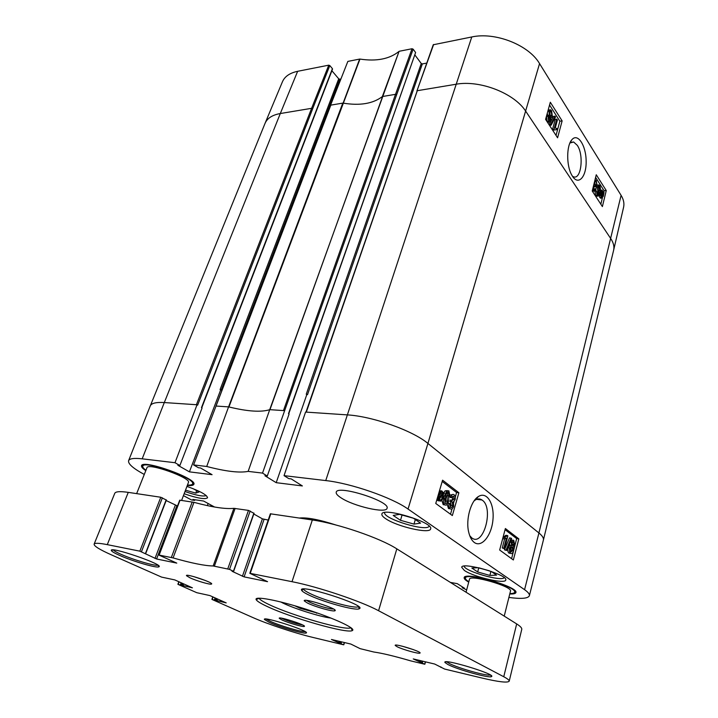 <?xml version="1.0" encoding="UTF-8"?>
<svg xmlns="http://www.w3.org/2000/svg" width="718" height="718" viewBox="0 0 718 718"><rect width="100%" height="100%" fill="white"/><g stroke="black" fill="none" stroke-linecap="round" stroke-linejoin="round"><path stroke-width="1.08" d="M569.904 143.017L573.628 141.976L577.308 145.359C584.174 155.232 581.131 180.281 573.422 176.754L572.47 176.278M572.569 176.44C578.699 185.836 586.588 176.466 586.139 160.922C586.005 145.404 577.703 132.588 571.878 139.732C566.412 145.503 566.296 165.571 571.69 174.95L572.569 176.44M471.78 36.959L325.748 480.575L284.041 475.639L305.563 412.078L306.317 412.123L417.302 90.701L455.84 84.275C479.803 79.716 514.546 93.295 525.881 111.461L610.883 238.798C613.54 242.846 614.446 246.687 613.612 250.313L623.574 207.305C624.454 203.499 623.628 199.514 621.097 195.35L539.559 63.606C528.843 45.037 495.276 31.745 471.78 36.959L433.25 44.767L416.925 90.962L433.636 44.48M562.131 120.893L557.59 137.802L545.59 119.376L550.32 102.252L562.131 120.893L559.86 121.207L549.557 105.016M606.261 190.548L602.384 206.587L592.233 191.006L596.263 174.761L606.261 190.548L604.107 190.746L595.608 177.391M450.419 582.424L457.267 583.653L464.411 588.168L462.212 587.764L466.664 589.891M462.212 587.764L462.437 586.92M464.995 577.344L465.138 576.823M297.638 71.306C289.794 72.976 284.723 76.467 282.434 81.78L265.068 123.299C267.258 118.228 272.337 114.979 280.307 113.534L297.638 71.306L328.763 65.167L311.603 108.319L312.68 108.723L329.813 65.571L328.763 65.167M329.813 65.571L332.416 68.659L201.48 407.636L202.072 408.021L179.886 465.506L174.995 462.715L197.046 404.764L197.638 405.149L312.68 108.723M332.246 69.296L332.416 68.659M331.895 70.75L338.716 78.8L220.076 389.587L221.261 390L339.749 79.204L338.716 78.8M339.749 79.204L340.772 79.007M347.853 61.407L330.522 105.313L347.853 61.407L359.637 59.082L343.114 103.123C359.897 105.878 372.974 103.697 382.335 96.589L399.064 51.364C389.578 59.02 376.546 61.586 359.96 59.082L359.637 59.082M412.033 48.743L395.501 94.336L396.632 94.767L413.137 49.174L412.033 48.743L399.316 51.256M413.137 49.174L415.614 52.513L288.492 413.685L289.067 414.089L267.284 476.025L262.519 473.09L396.632 94.767M288.726 413.846L415.614 52.513M414.959 55.062L421.251 63.498L306.254 394.2L307.51 394.649L422.337 63.92L421.251 63.498M422.337 63.92L426.77 63.094M183.431 495.608L191.383 499.907L194.659 500.392L194.901 499.746M216.226 406.056L228.584 406.891L342.782 103.123L330.827 105.115L193.582 464.923L198.455 467.741L200.573 468.001L212.079 474.679L189.408 471.852L220.641 389.973L221.261 390M284.041 475.639L288.771 478.61L291.221 478.906L302.377 485.942L276.197 482.675L306.801 394.604L307.51 394.649M276.197 482.675L264.924 475.747L267.284 476.025M306.254 394.2L306.801 394.604M207.358 505.616L208.13 503.506M210.571 506.28L211.011 505.086M194.659 500.392L192.936 499.459L203.607 501.038L214.574 507.025M600.84 204.217L602.339 198.042M603.685 192.496L604.107 190.746M556.037 135.415L559.86 121.207M597.223 194.21L597.78 192.55M597.582 192.568L596.936 192.532M596.03 191.096L595.796 189.974L594.558 191.087L593.867 190.423L593.059 187.676M595.778 189.884L596.613 185.406M597.053 185.073L598.363 184.993M596.891 196.167L595.635 195.52L594.998 191.194L596.443 191.06L597.879 194.838L599.27 192.244L597.906 191.903L597.394 186.77L598.875 184.948L599.557 185.585C600.517 186.958 600.634 189.292 599.907 192.603L598.444 195.96L597.807 196.077L597.089 195.395L596.443 191.06M600.338 190.198L601.585 190.144M601.406 197.683L600.463 198.177L599.09 195.727M595.043 179.697L596.299 180.469L597.008 185.37L595.554 185.504L594.989 184.831L594.719 181.807M593.615 191.176L592.368 190.485M556.567 129.68L554.404 129.985L554 129.366L556.773 119.143L557.392 120.103L555.238 128.055L556.89 128.468L556.19 129.536M554.404 129.985L552.887 130.191L552.483 129.563L555.256 119.35L556.773 119.143M551.173 125.183L549.647 125.399L549.135 124.609L553.497 116.37L555.023 116.145L555.526 116.935L551.173 125.183L550.661 124.402L555.023 116.145M548.714 122.239L547.188 121.441L546.416 116.433L548.48 115.266M547.681 115.383L547.287 113.256M548.13 110.177L549.826 109.836M599.647 190.261L598.686 191.419L598.274 191.024L597.959 187.551L598.965 186.231L599.647 190.261L598.202 190.396L598.085 187.111M600.481 195.332L599.952 195.646L599.844 194.973L600.401 194.641L600.643 191.948L602.097 190.099L603.506 192.783L604.035 192.469L603.362 196.176L601.899 198.051L600.481 195.332M598.659 195.763L599.952 195.646M600.813 194.398L601.038 192.532L602.151 191.033L603.138 193.007L600.813 194.398M600.858 195.099L603.192 193.698L602.976 195.592L601.855 197.127L600.858 195.099M603.461 192.514L604.035 192.469M599.243 194.749L600.401 194.641M599.108 195.045L599.844 194.973M601.289 196.526L601.729 194.578M601.711 194.749L603.147 194.623M600.849 193.645L603.138 193.007M601.702 193.133L601.28 191.76M601.522 192.325L602.958 192.191M550.724 117.572L550.93 120.866L549.656 122.105L548.723 121.225L547.951 116.217L549.288 115.347L549.028 111.191L550.5 109.737L551.577 110.752L552.411 116.513L551.182 117.86L550.724 117.572M550.266 119.906L549.494 120.633L548.992 120.166L548.606 117.24L549.369 116.478L550.266 119.906L548.947 120.086M551.765 115.499L550.787 116.513L550.176 115.948L549.692 112.196L550.661 111.182L551.298 111.775L551.765 115.499L550.239 115.715L549.755 111.981M548.803 119.807L548.543 117.528M549.135 124.609L550.661 124.402M552.483 129.563L554 129.366M597.008 185.37L596.048 181.448L595.59 181.017L594.648 182.067L595.446 185.747L595.132 186.707L594.477 186.025L593.75 186.788L594.1 189.426L594.486 189.803L595.321 188.897L595.805 189.938M594.989 184.831L596.434 184.688M593.759 184.894L594.298 184.867L594.001 183.898M593.894 189.031L595.321 188.897M593.741 186.833L595.132 186.707M325.748 480.575C350.976 483.277 392.073 497.547 408.039 509.053L524.571 589.684C528.125 592.179 529.722 594.181 529.381 595.698C528.161 598.525 521.331 599.108 508.9 597.439M228.584 406.891L206.703 466.476C225.73 471.439 239.543 473.081 248.15 471.385L262.519 473.09M228.746 406.9L228.943 406.953C247.423 411.468 261.011 412.383 269.708 409.7L248.15 471.385M144.282 474.445L143.851 474.221C132.965 468.271 127.885 463.756 128.603 460.669C129.563 458.542 134.087 457.931 142.182 458.829L174.995 462.715M269.797 409.664L284.184 410.633M265.068 123.299L150.286 405.876C151.471 403.184 156.147 402.08 164.305 402.556L280.307 113.534L311.603 108.319L196.409 404.719L197.046 404.764M193.582 464.923L206.703 466.476M189.408 471.852L177.84 465.264L179.886 465.506M220.076 389.587L220.641 389.973M212.429 506.639L212.672 505.984M340.862 497.718C337.406 495.465 335.862 493.634 336.221 492.234C337.074 484.435 390.763 501.397 387.038 508.299C386.284 513.846 353.229 506.163 340.862 497.718M187.308 485.422C190.997 485.79 193.142 485.476 193.743 484.479C198.572 478.978 141.877 458.667 141.509 465.838C141.284 466.969 142.711 468.567 145.799 470.631M464.375 570.46L461.71 567.292C461.827 561.494 508.344 574.849 505.768 579.991C505.526 584.434 473.647 577.003 464.375 570.46M385.728 518.728C382.856 516.816 381.563 515.264 381.868 514.061C382.461 506.791 433.986 522.453 430.629 528.915C430.037 534.228 397.045 526.635 385.728 518.728M186.94 486.4C200.178 491.157 207.053 494.953 207.565 497.789C205.124 499.629 197.324 498.283 184.149 493.742M509.771 593.957C513.361 594.109 515.38 593.687 515.838 592.691C519.536 587.019 463.469 570.945 464.169 577.81C464.079 578.699 465.12 579.848 467.283 581.248L468.719 582.119M335.844 524.975C319.034 519.563 306.873 517.247 299.37 518.037M491.076 571.375L496.569 575.136L489.873 575.432L477.676 571.95L471.87 568.064L478.251 567.696M479.301 567.938L489.604 570.873M477.676 571.95L478.762 567.812M489.873 575.432L490.933 571.331M393.195 515.434L399.585 514.357L413.38 518.216L420.577 523.135L413.99 524.104L400.491 520.308L393.195 515.434M400.491 520.308L402.053 515.048M413.99 524.104L415.318 519.536M193.007 488.617L199.066 491.974L195.772 493.104L185.504 490.17M195.772 493.104L196.687 490.654M464.169 577.81L465.847 576.59M514.959 590.726L515.838 592.691M141.509 465.838L143.465 464.663M505.373 528.529L518.827 538.886L513.352 559.977L499.665 550.015L505.373 528.529M452.349 515.56L435.745 503.471L442.584 480.189L458.883 492.745L452.349 515.56M474.365 542.53C481.832 547.906 491.767 535.278 492.979 519.383C494.433 503.498 486.777 491.058 478.376 496.56C470.811 501.002 465.632 519.41 468.648 531.957C469.814 537.001 471.717 540.528 474.365 542.53M474.068 500.949L475.226 500.069C477.65 498.543 479.92 498.534 482.056 500.024L482.37 500.258C494.02 508.245 483.492 547.035 471.861 537.97L469.751 535.727M458.883 492.745L456.585 492.476L442.216 481.446M450.518 514.223L452.008 508.882M453.749 502.645L454.054 501.568M455.266 497.215L456.585 492.476M518.827 538.886L516.655 538.581L505.068 529.687M511.584 558.685L516.655 538.581M449.944 495.761L449.046 495.249L448.472 492.171L447.619 492.072C446.874 492.288 446.12 493.697 445.339 496.309L447.574 495.752C448.795 496.883 449.064 498.893 448.4 501.783C447.467 504.637 446.291 505.669 444.855 504.88L444.846 504.88C443.257 503.874 443.069 501.02 444.289 496.317L446.704 491.049L448.858 490.78L449.944 495.761L447.404 495.061L447.179 492.386M445.627 495.375L446.228 495.573M444.657 504.853L443.194 504.673L441.83 500.284M443.966 492.476L445.052 490.861L447.305 490.6M439.317 500.787L437.774 500.59L436.912 499.513M439.515 490.627L440.538 490.968M450.222 507.043L451.146 505.364L450.527 501.685L449.881 501.424L450.383 500.015L452.178 500.356L454.207 499.109L453.677 496.12L451.73 497.646L450.958 496.694C451.846 494.612 452.861 493.939 454 494.693L454.045 494.729C455.239 495.914 455.58 497.601 455.077 499.8L453.345 501.864L453.695 506.208C452.861 508.748 451.676 509.609 450.15 508.784L448.508 508.568L447.17 504.332M451.855 500.195L452.573 498.911L452.412 496.353M451.73 497.646L450.087 497.448L449.315 496.497L449.674 495.734M450.051 495.115L452.564 494.522M511.01 540.053L512.697 540.214M510.202 553.336L508.963 553.147C507.814 552.07 507.509 550.293 508.057 547.825L509.986 545.429L509.583 543.454M506.603 550.5L504.458 549.835L509.52 537.899L511.072 538.123L511.647 538.554L506.603 550.5L506.019 550.069L511.072 538.123M504.566 548.74L503.848 548.211L506.414 538.159L504.485 538.967L504.88 537.441L507.393 535.52L507.859 535.87L504.566 548.74L502.277 547.978L504.583 538.967M504.485 538.967L502.914 538.742L503.309 537.217L505.831 535.296L507.393 535.52M447.404 495.061L449.046 495.249M444.72 499.064C445.331 497.242 446.075 496.587 446.964 497.098L447.476 501.227C446.82 503.228 446.066 503.982 445.223 503.471L444.72 499.064M447.485 493.356L449.136 493.544M444.846 503.022L445.824 501.02L445.663 497.269M443.338 493.284L444.218 492.503L444.388 493.284L443.464 494.092L443.069 497.673C442.073 500.652 440.861 501.694 439.434 500.796L438.231 498.723L437.334 499.522L437.154 498.741L438.097 497.915L438.483 494.271C439.461 491.291 440.672 490.25 442.126 491.148L443.338 493.284M443.042 492.368L444.218 492.503M442.791 494.693L442.405 497.224C441.651 499.575 440.753 500.41 439.712 499.728L438.86 498.166L442.791 494.693M442.71 493.84L438.77 497.323L439.147 494.747C439.928 492.324 440.825 491.48 441.839 492.216L442.71 493.84L441.049 493.643L440.448 492.252M437.406 497.825L438.097 497.915M438.958 495.492L441.049 493.643M439.443 499.468L440.924 496.344M447.915 503.103L449.944 503.659L450.554 507.384C451.469 507.886 452.214 507.276 452.789 505.571L452.169 501.882L451.523 501.622L452.026 500.213M450.15 508.775L448.508 508.568L450.15 508.775C448.894 507.671 448.526 505.822 449.019 503.237M449.315 496.497L450.958 496.694M449.881 501.424L451.523 501.622M502.277 547.978L503.848 548.211M503.309 537.217L504.88 537.441M504.458 549.835L506.019 550.069M511.539 545.662L511.324 542.413C511.88 540.475 512.697 539.792 513.765 540.367L514.626 544.953L513.137 546.856L513.397 550.93C512.742 553.246 511.781 554.063 510.534 553.39L510.525 553.381C509.376 552.304 509.071 550.526 509.618 548.058L511.539 545.662L509.986 545.429M512.069 542.907L513.496 541.677L513.909 544.397L512.499 545.662L512.069 542.907M510.345 548.615L512.149 546.919L512.67 550.41L510.857 552.106L510.345 548.615M510.462 551.612L511.108 550.176L510.992 547.188M512.051 544.971L512.365 542.144M468.827 581.742L468.342 581.436C466.197 580.045 465.219 578.923 465.417 578.062C465.417 571.842 517.427 586.768 514.626 592.233C514.348 593.149 512.76 593.589 509.861 593.58M466.045 592.215L469.482 579.273C469.518 574.095 512.805 586.516 510.489 591.085L504.233 616.125M145.951 470.245C143.519 468.486 142.469 467.131 142.792 466.179C143.815 459.744 196.373 478.574 192.55 483.941C192.155 484.856 190.449 485.224 187.452 485.036M136.644 493.625L146.966 467.705C147.827 462.347 191.562 478.009 188.421 482.505L181.627 500.374M268.209 520.056L262.402 518.845L253.804 514.007M509.206 681.167L521.762 629.354C522.049 628.062 520.353 626.249 516.673 623.915L396.821 548.866C380.181 538.06 337.927 523.566 312.339 519.976L270.372 513.792L249.81 573.296L292.011 581.688C317.76 586.669 361.091 601.235 378.574 610.722L503.758 676.742C507.59 678.779 509.403 680.26 509.206 681.167C507.761 683.024 498.651 681.974 481.877 678.007L444.63 669.059L434.695 664.042L413.254 658.927L424.841 664.258L410.597 660.847C394.505 656.153 382.254 653.209 373.836 652.016L360.122 648.65L350.815 644.046L331.438 639.478L343.419 644.755L312.788 637.396C294.981 633.168 267.473 624.068 253.041 617.624L212.142 599.503L226.206 602.896L209.889 595.572L196.768 592.691L178.163 584.452L192.406 587.818L174.797 579.911L161.604 577.11L111.38 554.852C99.658 549.629 93.905 546.048 94.121 544.127C94.731 542.862 99.12 543.032 107.287 544.639L139.839 551.164L156.578 558.981L176.781 563.109L158.804 555.023L173.092 557.922C191.67 563.199 205.025 565.874 213.165 565.963L229.527 569.383L233.619 571.411L232.022 571.268L244.111 576.877L267.554 581.67L249.81 573.296M166.199 499.979L160.787 497.251L128.262 492.368C120.094 491.193 115.589 491.507 114.763 493.32L94.121 544.127M177.499 505.966L166.163 500.554M253.84 513.262L248.473 510.399L233.897 508.335C225.569 509.241 212.259 507.249 193.959 502.34L179.715 500.168L158.804 555.023M358.542 606.557L358.345 606.692C355.222 609.106 322.319 599.952 309.153 593.086C305.994 591.479 304.154 590.214 303.66 589.29L303.57 589.065M307.492 594.351C321.395 601.558 356.029 611.215 359.359 608.72C367.787 605.391 296.633 582.756 301.668 590.358C302.206 591.336 304.154 592.664 307.492 594.351M305.123 631.607C301.991 632.262 279.894 625.728 270.39 621.366L266.181 619.051M269.196 622.273C279.805 627.128 304.719 634.353 306.236 632.98C310.831 631.418 261.684 615.568 264.466 619.508L269.196 622.273M333.43 608.99C330.271 609.403 315.166 604.969 309 601.837L306.604 600.41M307.439 603.021C314.861 606.791 333.412 612.014 334.965 610.749C339.102 609.115 301.892 597.223 304.333 600.957L307.439 603.021M302.484 624.911C296.821 623.951 290.422 621.994 283.278 619.024L281.644 618.198M282.012 619.993C288.295 622.937 303.373 627.281 304.324 626.41C307.151 625.387 277.579 615.865 279.275 618.342L282.012 619.993M397.153 646.739C402.645 649.548 418.89 654.098 419.94 653.111C422.839 651.944 393.401 642.861 395.259 645.491L397.153 646.739M119.197 555.193C132.274 561.144 156.739 568.342 158.849 566.825C165.077 564.904 108.167 545.42 111.407 550.625C111.945 551.586 114.539 553.102 119.197 555.193M447.978 664.554C457.644 669.634 489.452 678.474 491.507 676.589C496.856 674.408 441.292 657.67 445.016 662.543L447.978 664.554M267.114 606.45C291.32 617.974 347.638 634.039 352.341 630.557C356.604 628.699 334.642 618.377 306.146 609.25C277.669 600.077 253.795 595.698 256.182 599.683C257.044 601.208 260.688 603.461 267.114 606.45M189.983 577.81C196.615 580.916 210.401 584.919 211.487 584.057C214.655 582.953 184.777 572.973 186.509 575.719L189.983 577.81M490.34 674.983C487.226 676.347 458.255 668.198 449.396 663.522L446.758 661.825M157.888 565.165C155.142 566.296 132.606 559.6 120.552 554.099C116.451 552.259 114.036 550.868 113.309 549.934M350.949 627.685L350.914 627.712C346.498 631.158 292.495 615.802 269.385 604.718C263.255 601.846 259.799 599.674 259.001 598.202L256.182 599.683M318.137 613.289L300.007 608.281L294.757 605.759M316.584 613.253L316.737 612.795M300.286 607.41L300.007 608.281M413.55 649.673L402.385 646.236M205.483 580.548L193.51 576.545M306.317 412.123L346.956 414.86C372.247 416.216 412.662 430.54 427.928 443.446L539.559 63.606M408.039 509.053L427.928 443.446L538.922 532.971L621.097 195.35M613.612 250.313L543.4 540.053C543.84 538.132 542.35 535.772 538.922 532.971L524.571 589.684M417.023 91.383L305.985 412.105M228.943 406.953L359.96 59.082M399.064 51.364L269.708 409.7M269.959 409.673L382.586 96.49L395.501 94.336L283.457 410.588M595.635 195.52L597.089 195.395M595.949 186.904L597.394 186.77M596.972 191.984L597.906 191.903M598.265 186.68L599.333 186.581M599.745 197.522L601.19 197.396M600.051 192.002L600.643 191.948M599.71 193.366L600.419 193.304M601.54 195.718L602.976 195.592M601.343 191.607L602.635 191.491M547.807 111.371L549.028 111.191M546.416 116.433L547.951 116.217M547.188 121.441L548.723 121.225M549.764 111.999L551.298 111.775M548.642 117.124L549.871 116.944M592.413 190.557L593.867 190.423M593.786 186.671L595.051 186.554M594.809 181.573L596.048 181.448M142.182 458.829L164.305 402.556L196.409 404.719M504.207 577.631C501.819 581.957 464.007 571.025 464.169 566.107M429.113 526.061C427.506 532.352 382.532 518.638 384.66 512.526M206.245 495.573C203.158 496.748 196.077 495.393 184.993 491.516M445.052 490.861L446.704 491.049M443.392 496.21L444.289 496.317M445.824 501.02L447.476 501.227M446.964 497.098L446.066 496.991L446.973 497.116M437.02 499.737L438.68 499.943M437.774 500.59L439.434 500.796L437.774 500.59M441.839 492.216L440.726 492.081L441.866 492.234M440.753 497.027L442.405 497.224M452.573 498.911L454.207 499.109M450.527 501.685L452.169 501.882L450.518 501.676M451.146 505.364L452.789 505.571M510.094 542.234L511.324 542.413M508.057 547.825L509.618 548.058M511.108 550.176L512.67 550.41M512.356 544.172L513.909 544.397M512.894 541.587L513.496 541.677M253.903 513.083L233.431 571.286M250.169 510.983L229.527 569.383M248.473 510.399L227.794 568.809M235.127 508.398L214.386 566.116M233.897 508.335L213.165 565.963M193.959 502.34L173.092 557.922M192.227 501.963L171.342 557.482M180.056 500.141L159.145 555.032M176.834 505.867L156.578 558.981M175.273 505.337L154.989 558.451M166.199 499.8L145.449 553.542M162.376 497.789L141.464 551.711M160.787 497.251L139.839 551.164M128.262 492.368L107.287 544.639M183.682 583.878L182.991 585.762M182.893 583.519L182.166 585.484M181.95 583.097L181.223 585.071M181.151 582.747L180.397 584.793M179.096 581.822L178.181 584.299M217.509 598.974L216.863 600.795M216.746 598.632L216.073 600.535M215.867 598.238L215.194 600.149M215.104 597.897L214.395 599.88M213.049 596.981L212.196 599.377M344.299 642.493L343.635 644.692M341.615 641.856L341.113 643.534M340.835 641.668L340.35 643.274M339.802 641.425L339.309 643.032M339.022 641.237L338.546 642.781M425.343 661.808L424.706 664.159M422.794 661.206L422.31 662.992M421.978 661.009L421.502 662.723M420.811 660.731L420.335 662.445M419.994 660.533L419.536 662.175M516.673 623.915L503.758 676.742M396.821 548.866L378.574 610.722M312.339 519.976L292.011 581.688M270.821 513.756L250.25 573.305M264.062 519.41L244.111 576.877M262.402 518.845L242.406 576.312M330.944 618.063C319.797 616.843 290.628 607.473 280.846 601.98M573.628 142.002L570.819 142.335M570.298 142.164L571.878 139.732M201.749 407.806L332.533 69.09M597.807 196.077L596.362 196.211M598.543 192.478L597.098 192.612M601.899 198.051L600.463 198.177M549.656 122.105L548.13 122.32M594.558 191.087L593.113 191.221M215.974 406.038L330.522 105.313M128.603 460.669L150.277 405.876M529.381 595.698L543.4 540.053M438.824 500.168L438.608 500.913M192.971 482.837L193.743 484.479M475.226 500.069L478.376 496.56M482.002 499.988L476.59 499.342M512.912 541.587L513.478 541.668M514.626 592.233L514.932 591.004M465.417 578.062L465.74 576.85M192.55 483.941L193.007 482.729M142.792 466.179L143.286 464.968M254.073 513.244L233.619 571.411M166.397 499.961L145.655 553.677M178.836 581.715L177.884 584.281M212.779 596.864L211.9 599.35M344.487 642.538L343.796 644.8M425.505 661.843L424.841 664.258M440.969 666.914L440.834 667.39M303.66 589.29L301.668 590.358M358.345 606.692L359.359 608.72M265.391 619.015L264.466 619.508M305.778 632.046L306.236 632.98M305.455 600.356L304.333 600.957M334.4 609.6L334.965 610.749M279.885 618.019L279.275 618.342M304.019 625.791L304.324 626.41M446.246 661.825L445.016 662.543M490.78 675.27L491.507 676.589M112.897 549.916L111.407 550.625M158.202 565.398L158.849 566.825M350.914 627.712L352.341 630.557M395.95 645.096L395.259 645.491M419.563 652.393L419.94 653.111M187.272 575.324L186.509 575.719M211.137 583.294L211.487 584.057"/></g></svg>
